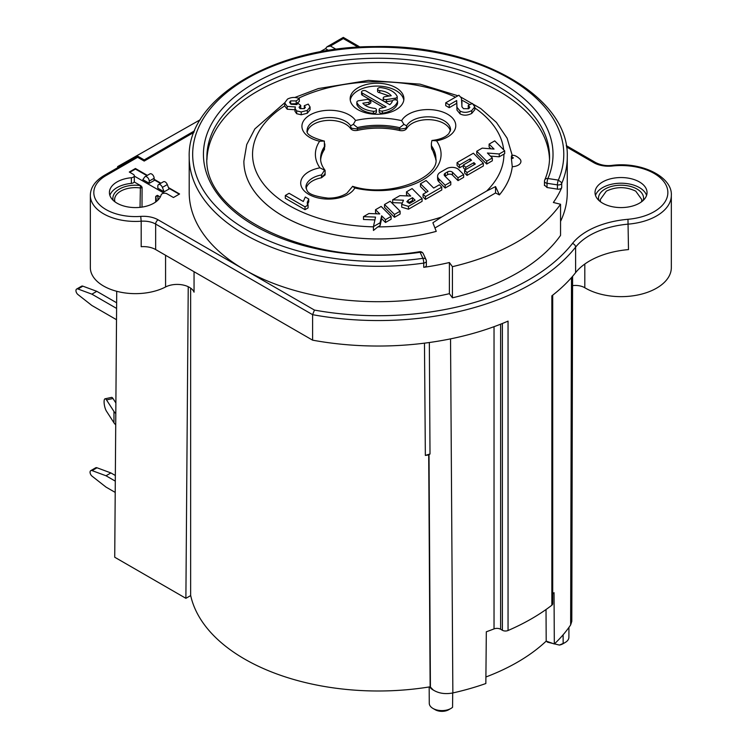 <?xml version="1.0" encoding="UTF-8"?>
<svg xmlns="http://www.w3.org/2000/svg" width="748" height="748" viewBox="0 0 748 748"><rect width="100%" height="100%" fill="white"/><g stroke="black" fill="none" stroke-linecap="round" stroke-linejoin="round"><path stroke-width="1.12" d="M426.248 260.631A3.469 2.001 180 0 1 426.369 261.146L426.369 265.39A3.469 2.001 0 0 1 423.733 267.335A189.029 109.133 0 0 0 449.38 262.52L452.428 266.671A196.836 113.64 0 0 0 560.551 204.251L553.361 202.484A189.029 109.133 0 0 0 561.701 187.683L561.701 183.438A189.029 109.133 0 0 0 567.265 157.164L567.265 192.563A189.029 109.133 180 0 1 560.551 221.399M449.38 262.52L449.38 293.674A189.029 109.133 180 0 1 244.568 269.738A189.029 109.133 180 0 1 189.207 192.563L189.207 157.164A189.029 109.133 0 0 0 423.733 263.09A3.469 0.683 -98.1 0 0 422.901 258.312A3.469 2.74 -24.9 0 1 426.051 259.687L423.265 253.684A3.469 2.74 155.1 0 0 420.114 252.31L422.901 258.312A185.56 107.132 180 0 1 217.004 207.374A185.56 107.132 180 0 1 246.064 79.138A185.56 107.132 180 0 1 468.912 60.868A185.56 107.132 180 0 1 558.335 180.118L547.938 178.51A3.469 0.729 98.8 0 0 547.04 183.279A3.469 2.01 -179.7 0 1 544.469 181.325L544.451 185.579M449.38 293.674L452.428 297.826A196.836 113.64 0 0 0 560.551 235.396L560.551 204.251M639.428 181.942A26.012 15.016 0 0 0 602.645 181.942A26.012 15.016 0 0 0 595.025 192.563A26.012 15.016 0 0 0 602.645 203.185A26.012 15.016 0 0 0 639.428 203.185A26.012 15.016 0 0 0 647.048 192.563A26.012 15.016 0 0 0 639.428 181.942M595.492 195.396A26.012 15.016 180 0 1 602.645 187.608A26.012 15.016 180 0 1 639.428 187.608A26.012 15.016 180 0 1 646.581 195.396M572.575 285.633A13.006 7.508 180 0 1 584.637 287.653A13.006 7.508 180 0 1 584.805 287.756A50.294 29.032 180 0 0 585.469 288.139A50.294 29.032 0 0 0 640.279 294.441A50.294 29.032 0 0 0 671.33 267.616L671.33 195.396A50.294 29.032 180 0 1 658.203 214.957A50.294 29.032 180 0 1 628.488 224.11A69.368 40.046 0 0 0 575.605 247.158A216.78 125.159 180 0 1 312.599 314.674L155.659 224.063A17.344 10.014 0 0 0 141.185 221.212L141.185 246.7A17.344 10.014 180 0 1 155.659 249.552L312.599 340.162A216.78 125.159 0 0 0 508.051 321.116L508.051 630.508A216.78 125.159 0 0 0 551.846 605.226A4.338 2.506 0 0 0 552.707 603.73L552.707 295.161M190.647 288.139L190.647 595.333A189.029 109.133 0 0 0 429.773 686.86A189.029 109.133 0 0 0 430.137 686.804L433.316 690.058C438.767 693.415 445.284 694.378 452.858 692.947A206.373 119.147 0 0 0 485.845 683.522L486.322 631.78A206.373 119.147 0 0 0 494.035 628.9A5.199 3.001 180 0 1 500.627 629.264L502.385 630.274A4.338 2.506 0 0 0 508.051 630.508M430.418 687.216L429.015 454.662L430.007 453.999L425.35 455.429A189.029 109.133 0 0 0 428.698 454.915L430.137 686.804M424.471 343.154L425.35 455.429M452.428 266.671L452.428 297.826M485.91 676.987A196.836 113.64 0 0 0 546.199 641.111L554.324 643.991A206.373 119.147 0 0 0 570.64 624.945L571.809 621.336L572.594 276.302M546.021 609.517L546.199 641.111M544.553 185.111L547.022 187.524L547.04 183.279L557.438 184.887A3.469 0.729 -81.2 0 1 558.335 180.118L561.542 182.549A3.469 2.749 -156.7 0 1 561.701 183.438A3.469 2.001 180 0 1 557.438 184.887L557.438 189.132L547.022 187.524M561.701 187.683A3.469 2.001 180 0 1 557.438 189.132M549.509 159.567A171.311 98.904 0 0 0 378.236 62.505A171.311 98.904 0 0 0 206.953 159.567M511.969 155.332C514.344 154.976 517.064 156.276 520.122 159.24A9.163 5.292 180 0 1 512.268 166.692A134.35 77.568 180 0 1 499.393 194.919L499.393 194.891A1524.574 880.209 0 0 1 495.541 192.975L435.57 227.598M504.685 150.834L499.243 153.976L487.397 153.022L492.334 157.959L486.705 161.213L476.757 151.255L482.189 148.123L494.045 149.067L489.099 144.13L494.727 140.876L504.685 150.834L504.685 153.695L503.909 154.116A125.673 72.556 180 0 1 486.649 191.03L441.778 216.929L432.886 222.764L436.262 231.366A134.35 77.568 180 0 1 243.885 161.175A134.35 77.568 180 0 1 243.885 161.157L243.885 161.175M435.813 159.988A57.633 33.277 0 0 0 431.708 149.011L431.362 143.438L431.905 140.493L436.561 140.83A27.751 16.017 0 0 0 454.419 120.652A27.751 16.017 0 0 0 419.469 110.349A27.751 16.017 0 0 0 401.62 120.652L403.929 124.336L399.684 127.693L399.675 130.526A57.633 33.277 0 0 0 357.413 130.386C354.356 130.872 352.112 130.302 350.69 128.665A22.543 13.015 0 0 0 326.913 120.456A22.543 13.015 0 0 0 307.306 131.751M399.675 130.526C402.91 131.05 405.201 130.423 406.566 128.656A22.543 13.015 0 0 1 430.128 119.708A22.543 13.015 0 0 1 450.389 131.04M431.708 149.011L431.362 146.449L435.86 159.24M403.929 124.336L406.575 125.823L406.575 127.291L405.407 128.385L399.684 129.105C385.622 125.935 371.532 125.879 357.413 128.927L357.413 127.543L353.337 124.318L355.534 120.493A27.751 16.017 0 0 0 319.63 111.359A27.751 16.017 0 0 0 303.81 132.097A27.751 16.017 0 0 0 319.63 141.232A62.851 36.287 0 0 0 319.901 167.833L324.567 170.161L324.726 170.965L324.567 170.161L321.5 174.939L321.5 176.444L323.566 175.612L325.1 173.452L325.109 174.892L321.5 177.772A22.543 13.015 0 0 0 306.082 188.524M319.63 141.232L324.342 141.054L324.492 149.394A57.633 33.277 0 0 0 320.649 159.988M324.492 149.394L324.482 147.936A57.643 33.277 180 0 0 320.602 159.24M423.274 253.703A3.469 3.469 0 0 0 419.628 251.711L420.114 252.31A174.798 100.924 0 0 1 226.326 204.26A174.798 100.924 0 0 1 253.675 83.524A174.798 100.924 0 0 1 463.536 66.245A174.798 100.924 0 0 1 547.938 178.51A3.469 2.749 -156.9 0 0 544.75 179.978A3.469 3.469 0 0 0 544.469 181.334M512.268 166.692L511.417 158.819A133.191 76.894 0 0 0 511.417 156.949C511.501 155.369 511.791 155.088 512.268 156.117M486.649 191.03L495.541 186.589L499.393 194.891A134.35 77.568 180 0 0 512.268 166.654M495.541 186.589L495.541 192.975M377.852 226.887L373.439 230.468L373.439 226.607L380.096 222.754L380.096 225.587L377.852 226.887A125.673 72.556 180 0 0 441.778 216.929M373.439 226.84A125.673 72.556 180 0 1 262.511 182.634A125.673 72.556 180 0 1 284.679 105.879L284.679 102.897L287.503 99.101C291.383 97.09 295.32 96.931 299.331 98.614L296.199 100.933L296.199 103.766L299.331 101.448L299.331 98.614M503.909 154.116L499.243 156.799L499.243 153.976M380.096 225.587L381.639 218.64L385.482 222.483L391.111 219.239L391.111 216.406L381.162 206.448L375.524 209.702L375.524 212.535L376.814 213.816M373.439 226.607L375.533 217.107L363.481 216.658L363.481 219.482L374.916 219.921M284.679 105.879L287.185 109.227L295.404 109.778M294.983 108.479L294.983 111.312L296.666 113.715L301.22 114.781L307.297 113.247L310.065 109.806L310.065 106.973L307.297 110.414L301.22 111.948L296.666 110.882L294.983 108.479L295.404 106.945L287.185 106.394L284.679 102.897M296.199 100.933L290.635 100.877L289.57 102.345L291.14 104.29L296.732 104.561L298.143 103.43L300.743 105.403L299.05 107.263L300.107 108.619L304.389 108.619L305.362 107.31L304.258 105.72L304.361 108.628M300.107 108.619L300.743 108.236L300.743 105.403M290.448 103.822L296.199 103.766M456.682 100.531L456.682 103.364L449.221 107.665L445.724 105.646L445.724 102.813L458.898 95.211L461.413 98.082L461.984 106.899L463.517 108.675L468.687 108.74L469.847 107.319L468.257 105.403L472.381 103.448L474.812 106.88L471.736 110.592C467.463 112.752 463.573 112.901 460.057 111.031L456.991 107.301L456.682 100.531L449.221 104.842L445.724 102.813M456.682 103.364L456.897 103.953M456.813 105.72L456.991 110.134L460.057 113.864C463.573 115.734 467.463 115.585 471.736 113.425L474.812 109.713L474.812 106.88M489.099 144.13L489.099 146.963L490.969 148.824M476.757 151.255L476.757 154.088L486.705 164.046L492.334 160.792L492.334 157.959M490.473 156.098L499.243 156.799M307.334 203.624L307.334 201.923L308.073 205.083L308.073 207.916L305.016 209.674L285.325 198.304L285.325 195.471L289.093 193.293L303.295 201.493L305.278 197.023L308.728 199.015L307.241 202.82M307.334 204.756L308.728 201.848L308.728 199.015M467.014 172.582L483.33 163.157L483.33 165.991L467.014 175.415L464.63 173.022L464.63 170.189L467.014 172.582L467.014 175.415M459.45 167.851L459.45 165.018L457.065 162.625L457.065 165.458L459.45 167.851L463.367 165.579M465.761 169.534L465.761 167.337L463.367 164.953L463.367 167.786L465.359 169.768M458.01 180.614L458.01 177.781L463.638 174.527L463.638 177.36L458.01 180.614L452.447 175.051A3.076 1.776 180 0 0 451.96 174.686A3.076 1.776 180 0 0 447.603 174.686L445.275 176.032A3.852 2.225 180 0 0 445.023 176.201M445.154 188.038L445.154 185.205L438.908 178.959A9.612 5.554 180 0 1 437.599 176.163L437.599 178.996A9.612 5.554 0 0 0 438.908 181.792L445.154 188.038L450.782 184.784L450.782 181.96L444.695 175.874A3.852 2.225 0 0 1 444.172 174.761A3.852 2.225 0 0 1 445.294 173.19L445.275 176.032M425.453 196.574L441.769 187.159L441.769 189.983L425.453 199.407L423.069 197.023L423.069 194.19L425.453 196.574L425.453 199.407M423.069 194.19L428.043 191.32L420.479 183.746L420.479 186.579L426.248 192.348M392.663 199.81L399.89 195.639L410.727 196.051L406.491 191.825L412.12 188.571L422.078 198.529L422.078 201.352L408.473 209.206L401.713 207.196L401.713 204.363L403.499 200.221L392.663 199.81L392.663 202.643L402.041 202.998M406.491 191.825L406.491 194.658L407.782 195.939M400.115 214.031L394.486 217.285L384.537 207.336L384.537 204.503L390.166 201.249L400.115 211.198L400.115 214.031M396.038 87.778A26.881 15.521 0 0 0 366.744 84.412A26.881 15.521 0 0 0 350.148 98.755A26.881 15.521 0 0 0 358.021 109.722A26.881 15.521 0 0 0 387.314 113.088A26.881 15.521 0 0 0 403.911 98.755A26.881 15.521 0 0 0 396.038 87.778M375.524 209.702L379.76 213.928L368.914 213.517L363.481 216.658M391.111 216.406L385.482 219.65L385.482 222.483M385.482 219.65L381.639 215.807L381.639 218.64M381.639 215.807L380.096 222.754M304.258 105.72L308.241 104.084L310.065 106.973M468.257 105.403L468.257 108.236L468.837 108.647M461.871 106.31L461.946 101.578M456.991 107.301L456.991 110.134M449.221 104.842L449.221 107.665M486.705 161.213L486.705 164.046M308.073 205.083L305.016 206.841L305.016 209.674M305.016 206.841L285.325 195.471M350.69 128.665L350.681 125.832L353.337 124.318M431.905 140.493L432.353 140.428C438.468 139.689 443.19 138.109 446.528 135.706L448.753 133.77L450.567 129.834A22.543 13.015 0 0 0 443.957 120.634A22.543 13.015 0 0 0 406.575 125.823M321.5 174.939A22.543 13.015 0 0 0 305.904 187.327C307.709 189.627 303.557 195.05 328.073 198.136C335.366 198.201 341.649 196.556 346.913 193.218L352.645 186.336C390.802 198.566 439.983 176.911 435.878 158.576A57.643 33.277 0 0 0 431.736 146.187M352.542 186.308L354.842 188.01A62.851 36.287 0 0 0 422.676 179.988A62.851 36.287 0 0 0 436.561 140.83M350.681 125.832A22.543 13.015 0 0 0 345.613 121.344A22.543 13.015 0 0 0 313.73 121.344A22.543 13.015 0 0 0 307.129 130.545C305.951 134.042 311.495 137.51 323.744 140.942L324.342 141.054M190.703 595.586L185.887 598.316L114.725 557.232L116.725 291.299M188.234 286.718L185.887 598.316M147.347 175.369L135.425 168.496L129.301 172.031L133.284 174.331A3.469 2.001 180 0 1 134.303 175.752A3.469 2.001 180 0 1 131.377 177.725A26.012 15.016 0 0 0 109.414 192.563A26.012 15.016 0 0 0 117.034 203.185A26.012 15.016 0 0 0 143.476 206.85A26.012 15.016 0 0 0 161.129 194.901A3.469 2.001 180 0 1 163.475 193.311A3.469 2.001 180 0 1 167 193.797L173.443 197.519L179.576 193.984L168.468 187.57M154.144 179.296L160.913 183.204M328.568 50.425L325.511 48.676L319.705 51.967M200.286 119.708L117.66 166.58L118.642 167.141L137.651 156.126L144.205 159.913L194.602 130.806M134.303 175.752L134.303 181.998L134.294 176.107L164.177 193.227M129.759 172.302L135.425 169.085L146.879 175.64M179.23 194.181L168.693 188.15M160.493 183.447L154.153 179.81M164.111 191.815L157.837 188.216L157.819 186.187A3.469 2.001 60 0 1 158.539 184.578A3.469 2.001 60 0 1 162.4 187.393L164.111 191.815L169.039 189.048L167.3 184.56A3.469 2.001 -120 0 0 163.447 181.745L158.539 184.578M149.254 183.297L142.849 179.632L144.663 177.061A3.469 2.001 60 0 1 145.047 176.696A3.469 2.001 60 0 1 147.711 177.622A3.469 2.001 60 0 1 149.235 181.1L149.254 183.297L154.153 180.511L154.144 178.267A3.469 2.001 -120 0 0 152.62 174.789A3.469 2.001 -120 0 0 149.955 173.863L145.047 176.696M137.651 156.126L137.651 157.295L144.205 161.072L144.205 159.913M566.451 146.888L593.809 162.681A20.813 12.015 0 0 0 612.378 166A46.825 27.031 180 0 1 661.924 179.389A46.825 27.031 180 0 1 655.641 210.777A46.825 27.031 180 0 1 629.694 219.127A46.825 27.031 180 0 1 627.974 219.295A72.837 42.056 0 0 0 572.444 243.493A213.311 123.149 180 0 1 314.459 310.083L158.108 219.819A20.813 12.015 0 0 0 140.736 216.396A41.617 24.03 180 0 1 98.072 203.157A41.617 24.03 180 0 1 106.001 175.574A3.469 2.001 60 0 0 104.262 175.397L118.642 167.141M117.66 167.674L117.66 166.58M141.007 185.869L142.083 187.243L141.998 207.093M116.595 308.419L91.892 294.16L77.979 288.999A3.469 2.001 60 0 0 76.67 289.037A3.469 2.001 60 0 0 76.062 291.533A3.469 2.001 60 0 0 77.979 294.572L91.892 305.493L116.51 319.705M116.641 302.781L96.801 291.327L91.892 294.16M77.979 288.999L82.878 286.166L96.801 291.327M82.878 286.166A3.469 2.001 -120 0 0 81.579 286.204L76.67 289.037M140.736 216.396L141.185 221.212A45.086 26.03 180 0 1 103.551 213.806A45.086 26.03 180 0 1 90.34 195.396L90.34 267.616A45.086 26.03 0 0 0 103.551 286.017A45.086 26.03 0 0 0 165.579 286.97A17.344 10.014 180 0 1 189.422 287.344A17.344 10.014 180 0 1 194.05 292.169L194.05 271.72M314.459 310.083L312.599 314.674L312.599 340.162M551.846 605.226L551.846 295.834A216.78 125.159 0 0 0 575.605 272.646A69.368 40.046 180 0 1 628.488 249.598L627.974 219.295M430.007 453.999L429.343 342.509M433.316 690.058A12.791 7.387 180 0 1 429.773 686.86M429.174 686.954L429.268 703.298A12.688 7.33 0 0 0 432.98 708.45A12.688 7.33 0 0 0 450.932 708.45A12.688 7.33 0 0 0 452.568 707.29L452.699 692.975M432.98 708.45L435.214 709.74A9.537 5.507 0 0 0 448.697 709.74L450.932 708.45M552.707 593.912A206.373 119.147 0 0 0 554.034 592.678L554.324 643.991M554.455 643.869L559.401 645.075L563.16 643.439L563.113 634.8M563.16 643.439A12.688 7.33 0 0 0 565.17 642.495A12.688 7.33 0 0 0 568.891 637.343L568.938 627.394M546.367 641.167L547.508 642.167L552.894 643.486M559.401 645.075A9.537 5.507 0 0 0 562.945 643.785L565.17 642.495M155.893 201.838A20.813 12.015 0 0 0 156.239 199.641A20.813 12.015 0 0 0 155.724 196.986A1.73 1 180 0 1 155.678 196.761A1.73 1 180 0 1 156.192 196.051L157.417 195.35L160.278 197.005M155.724 201.96L155.724 196.986L157.417 195.35A22.543 13.015 0 0 1 157.669 200.352M135.425 168.496L135.425 169.085M109.881 195.396A26.012 15.016 180 0 1 131.377 183.391A3.469 2.001 0 0 0 134.182 181.932L140.418 185.532A22.543 13.015 0 0 0 119.484 189.02A22.543 13.015 0 0 0 113.191 200.352M142.083 187.243A1.73 1 180 0 1 141.653 187.655A1.73 1 180 0 1 140.035 187.926A20.813 12.015 0 0 0 120.718 191.151A20.813 12.015 0 0 0 114.622 199.641A20.813 12.015 0 0 0 114.968 201.838M325.511 48.676L326.941 46.844L330.41 46.011L336.142 49.321M358.208 47.18L343.295 38.569L330.41 46.011M115.342 475.494L110.9 472.932L96.988 467.771A3.469 2.001 -120 0 0 95.679 467.799L90.779 470.632A3.469 2.001 60 0 1 92.079 470.604L106.001 475.765L115.295 481.132M110.9 472.932L106.001 475.765M115.211 492.408L106.001 487.088L92.079 476.177A3.469 2.001 60 0 1 90.171 473.138A3.469 2.001 60 0 1 90.779 470.632M115.809 413.541A17.344 10.014 180 0 1 113.967 411.475L106.506 399.909A6.938 1.982 77.9 0 0 105.047 398.796A6.938 1.982 77.9 0 0 104.084 401.826A6.938 1.982 77.9 0 0 106.506 411.241L113.967 422.798A17.344 10.014 0 0 0 115.725 424.799M106.506 399.909L113.004 398.516L115.884 402.976M113.004 398.516A6.938 1.982 -102.1 0 0 111.546 397.394L105.047 398.796M465.761 167.337L473.914 162.625L475.307 164.018L464.63 170.189M473.914 162.625L473.914 164.831M459.45 165.018L470.137 158.847L471.53 160.24L463.367 164.953M470.137 158.847L470.137 161.044M483.33 163.157L473.381 153.209L457.065 162.625M458.01 177.781L452.447 172.218L452.447 175.051M452.447 172.218A3.076 1.776 0 0 0 451.96 171.853A3.076 1.776 0 0 0 447.603 171.853L447.603 174.686M447.603 171.853L445.294 173.19M445.154 185.205L450.782 181.96M438.908 178.959L438.898 181.783M437.599 176.163A9.612 5.554 180 0 1 440.404 172.246L446.584 168.674A7.695 4.441 180 0 1 457.477 168.665A7.695 4.441 180 0 1 458.692 169.581L463.638 174.527M441.769 187.159L439.385 184.765L433.672 188.066L426.108 180.502L420.479 183.746M422.078 198.529L408.483 206.373L408.473 209.206M408.483 206.373L401.713 204.363M412.494 197.668A1471.606 849.625 180 0 1 408.268 200.09L406.837 201.708L409.567 203.447L415.103 200.202L412.494 197.668L412.494 200.501A1471.606 849.625 180 0 1 408.268 202.914L408.268 200.09M412.494 200.501L413.279 201.268M400.115 211.198L394.486 214.452L394.486 217.285M394.486 214.452L384.537 204.503M350.26 100.167A26.881 15.521 180 0 1 367.894 86.992A26.881 15.521 180 0 1 396.038 90.611A26.881 15.521 180 0 1 403.798 100.167M396.318 99.998A2.599 1.505 0 0 0 397.225 98.858L397.225 96.735A2.599 1.505 180 0 1 395.29 98.184L386.482 99.549A2.599 1.505 180 0 1 383.967 99.166A2.599 1.505 180 0 1 383.2 98.1A2.599 1.505 180 0 1 385.136 96.651L391.223 95.707C388.848 92.911 385.014 91.2 379.732 90.583L379.732 92.705L389.297 96.006M379.732 90.583A2.599 1.505 180 0 1 378.357 90.171A2.599 1.505 180 0 1 377.59 89.106L377.59 91.228A2.599 1.505 0 0 0 378.357 92.294A2.599 1.505 0 0 0 379.732 92.705M383.2 98.1L383.2 100.223A2.599 1.505 0 0 0 383.967 101.289A2.599 1.505 0 0 0 386.482 101.672L392.541 100.737M379.143 109.61A2.599 1.505 180 0 1 381.078 108.161A15.605 9.013 0 0 0 386.071 106.805L362.312 93.089A2.599 1.505 180 0 1 361.555 92.023A2.599 1.505 180 0 1 363.163 90.639A2.599 1.505 180 0 1 365.996 90.966L389.755 104.683A15.605 9.013 0 0 0 392.401 101.027A2.599 1.505 180 0 1 394.187 99.849A2.599 1.505 180 0 1 396.805 100.223A2.599 1.505 180 0 1 397.562 101.289A2.599 1.505 180 0 1 397.525 101.541A20.813 12.015 180 0 1 382.424 111.059A2.599 1.505 180 0 1 379.909 110.676A2.599 1.505 180 0 1 379.143 109.61L379.143 111.742A2.599 1.505 0 0 0 379.909 112.798A2.599 1.505 0 0 0 382.424 113.191A20.813 12.015 0 0 0 397.525 103.673A2.599 1.505 0 0 0 397.562 103.411A2.599 1.505 0 0 0 397.525 103.149M361.555 92.023L361.555 94.145A2.599 1.505 0 0 0 362.312 95.211L383.761 107.59M356.843 102.177L356.843 104.299A2.599 1.505 0 0 0 356.927 104.692A20.813 12.015 0 0 0 362.312 110.078A20.813 12.015 0 0 0 373.42 113.416A2.599 1.505 0 0 0 376.468 111.938L376.468 109.816A2.599 1.505 180 0 1 373.42 111.293A20.813 12.015 180 0 1 362.312 107.955A20.813 12.015 180 0 1 356.927 102.57A2.599 1.505 180 0 1 356.843 102.177A2.599 1.505 180 0 1 358.769 100.728L367.567 99.372L370.84 100.821L368.914 102.27L362.836 103.205A15.614 9.013 0 0 0 365.996 105.833A15.614 9.013 0 0 0 374.327 108.329A2.599 1.505 180 0 1 375.711 108.75A2.599 1.505 180 0 1 376.468 109.816M364.772 105.038L368.914 104.393L370.84 102.944L370.84 100.821M377.59 89.106A2.599 1.505 180 0 1 380.648 87.628A20.813 12.015 180 0 1 391.746 90.966A20.813 12.015 180 0 1 397.132 96.352A2.599 1.505 180 0 1 397.225 96.735M362.312 93.089L362.312 95.211M643.28 200.352A22.543 13.015 0 0 0 631.34 186.654A22.543 13.015 0 0 0 605.095 189.02A22.543 13.015 0 0 0 598.793 200.352M641.494 201.838L641.849 199.641L635.753 191.151C625.954 186.495 616.146 186.495 606.319 191.151L600.223 199.651L600.579 201.838M584.805 264.035L584.805 287.756M423.733 267.335L423.733 263.09A3.469 2.001 180 0 0 426.369 261.146A3.469 3.469 0 0 0 426.051 259.687M544.75 179.978C547.919 172.545 549.528 165.037 549.565 157.454A171.329 98.914 0 0 0 443.433 65.674A171.329 98.914 0 0 0 256.153 87.75A171.329 98.914 0 0 0 208.683 142.905A171.329 98.914 0 0 0 206.897 157.454C202.465 216.415 315.544 269.074 419.628 251.711M436.262 231.338A134.35 77.568 180 0 1 418.534 235.377A134.35 77.568 180 0 1 243.885 161.138L246.728 144.56L254.844 128.927L284.679 102.803M511.417 158.819L513.427 157.903L511.417 156.949M298.48 98.259A125.673 72.556 180 0 1 455.56 97.137M461.89 100.185A125.673 72.556 180 0 1 469.838 104.655M474.812 107.908A125.673 72.556 180 0 1 503.666 149.806M401.62 120.652A62.851 36.287 0 0 0 355.534 120.493M319.901 167.833A27.751 16.017 0 0 0 302.052 188.01A27.751 16.017 0 0 0 336.993 198.314A27.751 16.017 0 0 0 354.842 188.01M287.185 109.227L287.185 106.394M296.666 110.882L296.666 113.715M301.22 111.948L301.22 114.781M307.297 110.414L307.297 113.247M290.635 100.877L290.635 103.71M461.881 103.243L461.881 106.076M471.736 110.592L471.736 113.425M460.057 111.031L460.057 113.864M399.684 127.693A57.643 33.277 0 0 0 378.628 125.299A57.643 33.277 0 0 0 357.413 127.543M350.681 127.291L352.065 128.385L357.413 128.927L357.413 130.386M406.575 127.291L406.566 128.656M324.482 146.561A57.643 33.277 0 0 0 320.593 158.576A57.643 33.277 0 0 0 320.593 158.744M321.5 177.772L321.5 176.444M593.809 162.681A3.469 2.001 -60 0 1 595.539 162.512L566.236 145.589M137.651 157.295L106.001 175.574M144.205 161.072L193.984 132.331M167.3 184.56L162.4 187.393M154.144 178.267L149.235 181.1M165.57 255.274L165.579 286.97M158.108 219.819A3.469 2.001 120 0 0 155.659 224.063L155.659 249.552M575.605 272.646L575.605 247.158A3.469 2.581 -141.8 0 0 572.444 243.493M612.378 166A3.469 0.524 -96.2 0 0 611.995 165.383C606.319 166.112 600.84 165.158 595.539 162.512M452.858 692.947L450.539 338.872M494.035 628.9L494.035 326.689M500.627 324.183L500.627 629.264M502.385 630.274L502.385 323.482M571.5 277.573L570.64 624.945M131.377 177.725L131.377 183.391M140.035 207.346L140.418 185.532M96.988 467.771L92.079 470.604M113.967 422.798L113.967 411.475M395.29 98.184L395.29 99.793M386.482 101.672L386.482 99.549M397.525 101.541L397.525 103.673M382.424 111.059L382.424 113.191M373.42 111.293L373.42 113.416M356.927 102.57L356.927 104.692M368.914 104.393L368.914 102.27M567.265 157.164C569.696 96.445 476.654 44.01 374.739 46.582C275.292 46.283 186.963 97.96 189.207 157.164M512.212 155.341L507.116 138.184L496.401 122.392L480.749 108.563L460.861 97.109M457.916 95.772L420.049 84.15L368.446 80.391L318.302 88.573L294.787 97.492M325.062 170.32C322.005 166.28 320.509 162.363 320.593 158.576M324.828 143.887L324.828 146.851M325.1 170.441L325.1 173.471M431.362 143.438L431.362 146.468M104.262 175.397C95.099 180.932 90.452 187.598 90.34 195.396M671.33 195.396C672.555 177.154 642.102 161.503 611.995 165.383M155.678 196.761L155.678 201.988M360.05 47.077L343.295 37.4L326.941 46.844M397.562 103.411L397.562 101.289"/></g></svg>

